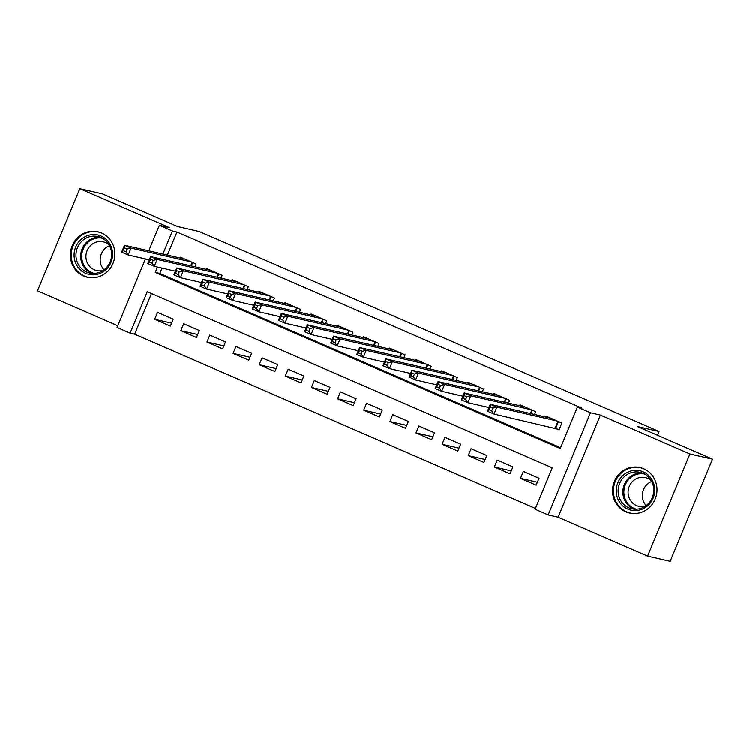 <?xml version="1.0" encoding="UTF-8"?>
<svg xmlns="http://www.w3.org/2000/svg" width="750" height="750" viewBox="0 0 750 750"><rect width="100%" height="100%" fill="white"/><g stroke="black" fill="none" stroke-linecap="round" stroke-linejoin="round"><path stroke-width="1.12" d="M83.7 276.094A23.334 22.191 -77.1 0 0 87.394 277.303A23.334 22.191 -77.1 0 0 113.7 261.506A23.334 22.191 -77.1 0 0 101.531 233.034A23.334 22.191 -77.1 0 0 97.847 231.816A23.334 22.191 -77.1 0 0 71.531 247.622A23.334 22.191 -77.1 0 0 83.7 276.094M625.866 511.772A23.334 22.191 -77.1 0 0 629.559 512.991A23.334 22.191 -77.1 0 0 655.866 497.184A23.334 22.191 -77.1 0 0 643.706 468.712A23.334 22.191 -77.1 0 0 640.012 467.503A23.334 22.191 -77.1 0 0 613.706 483.3A23.334 22.191 -77.1 0 0 625.866 511.772M151.453 293.578L134.634 334.191L130.116 333.159L117.047 327.478L145.416 258.984M657.516 435.234L659.072 431.475L199.209 231.572L177.516 226.584L102.403 193.931L79.8 188.737L37.5 290.859L117.759 325.753M659.072 431.475L637.378 426.488L712.5 459.141L670.2 561.262L647.597 556.069L689.906 453.947L600.413 415.05L590.466 412.762L548.166 514.884L535.106 509.203L552.253 467.803L147.263 291.75L130.116 333.159M600.413 415.05L558.113 517.172L647.597 556.069M558.113 517.172L548.166 514.884M134.634 334.191L535.425 508.425M712.5 459.141L689.906 453.947M194.916 266.822L196.078 264.009L180.403 257.194L180.047 258.047M221.044 278.175L222.206 275.363L206.531 268.547L206.175 269.409M247.172 289.537L248.334 286.725L232.659 279.909L232.303 280.763M273.3 300.891L274.462 298.078L258.788 291.272L258.431 292.125M299.428 312.253L300.591 309.441L284.916 302.625L284.559 303.478M325.556 323.606L326.719 320.803L311.044 313.988L310.688 314.841M351.684 334.969L352.847 332.156L337.172 325.341L336.816 326.194M377.812 346.322L378.975 343.519L363.3 336.703L362.944 337.556M403.941 357.684L405.103 354.872L389.428 348.056L389.072 348.909M430.069 369.047L431.231 366.234L415.556 359.419L415.2 360.272M456.197 380.4L457.359 377.587L441.684 370.772L441.328 371.634M482.325 391.762L483.488 388.95L467.812 382.134L467.456 382.987M508.453 403.116L509.616 400.303L493.941 393.488L493.584 394.35M534.581 414.478L535.753 411.666L520.069 404.85L519.722 405.703M537.366 482.194L520.481 478.312L536.156 485.119L539.016 478.219L523.331 471.412L520.481 478.312M511.238 470.831L494.353 466.95L510.028 473.766L512.888 466.866L497.203 460.05L494.353 466.95M485.109 459.469L468.216 455.587L483.9 462.403L486.759 455.503L471.075 448.688L468.216 455.587M458.981 448.116L442.087 444.234L457.772 451.05L460.631 444.15L444.947 437.334L442.087 444.234M432.853 436.753L415.959 432.872L431.644 439.688L434.494 432.787L418.819 425.972L415.959 432.872M406.725 425.4L389.831 421.519L405.516 428.334L408.366 421.434L392.691 414.619L389.831 421.519M380.597 414.037L363.703 410.156L379.387 416.972L382.238 410.072L366.562 403.256L363.703 410.156M354.469 402.684L337.575 398.803L353.25 405.619L356.109 398.719L340.434 391.903L337.575 398.803M328.341 391.322L311.447 387.441L327.122 394.256L329.981 387.356L314.306 380.541L311.447 387.441M302.213 379.969L285.319 376.088L300.994 382.903L303.853 376.003L288.178 369.188L285.319 376.088M276.084 368.606L259.191 364.725L274.866 371.541L277.725 364.641L262.05 357.825L259.191 364.725M249.956 357.253L233.062 353.372L248.737 360.188L251.597 353.287L235.922 346.472L233.062 353.372M223.828 345.891L206.934 342.009L222.609 348.825L225.469 341.925L209.794 335.109L206.934 342.009M197.7 334.537L180.806 330.656L196.481 337.462L199.341 330.562L183.666 323.756L180.806 330.656M173.212 319.209L157.537 312.394L154.678 319.294L170.353 326.109L173.212 319.209M157.472 267.113L155.259 272.438L560.259 448.481L577.406 407.081L581.925 408.122L176.934 232.069L167.381 255.141M161.991 268.153L159.778 273.469L560.578 447.703M554.447 427.931L559.022 429.919L561.881 423.019L546.197 416.203L545.85 417.066M148.781 250.866L159.347 225.356L169.294 227.634L79.8 188.737M159.347 225.356L172.416 231.037L162.853 254.1M176.934 232.069L172.416 231.037M577.406 407.081L590.466 412.762M159.778 273.469L155.259 272.438M171.572 323.175L154.678 319.294M559.209 429.459L493.978 414.037L487.444 411.197L490.303 404.297L550.772 418.191M490.228 406.95L490.303 404.297L496.828 407.137L493.978 414.037L491.7 410.85L492.844 408.084L490.228 406.95L489.084 409.716L491.7 410.85M557.306 421.031L496.828 407.137L492.844 408.084M487.444 411.197L489.084 409.716M643.228 471.778A20.194 19.2 102.9 0 1 653.147 498.075A20.194 19.2 102.9 0 1 627.788 509.044A20.194 19.2 102.9 0 1 617.869 482.747A20.194 19.2 102.9 0 1 643.228 471.778M628.819 507.769A18.703 17.775 -77.1 0 0 631.772 508.734A18.703 17.775 -77.1 0 0 652.856 496.078A18.703 17.775 -77.1 0 0 643.106 473.269A18.703 17.775 -77.1 0 0 640.144 472.294A18.703 17.775 -77.1 0 0 619.069 484.95A18.703 17.775 -77.1 0 0 628.819 507.769M645.347 506.156A14.728 13.997 102.9 0 1 638.831 506.278A14.728 13.997 102.9 0 1 636.506 505.519A14.728 13.997 102.9 0 1 628.828 487.556A14.728 13.997 102.9 0 1 645.431 477.581A14.728 13.997 102.9 0 1 647.756 478.35A14.728 13.997 102.9 0 1 651.225 480.544M644.391 469.031A23.184 22.041 -77.1 0 0 644.372 469.022A23.184 22.041 -77.1 0 0 640.697 467.812A23.184 22.041 -77.1 0 0 614.559 483.516A23.184 22.041 -77.1 0 0 626.644 511.8A23.184 22.041 -77.1 0 0 630.319 513.009A23.184 22.041 -77.1 0 0 634.163 513.525M646.191 505.547A14.728 13.997 102.9 0 1 651.731 481.453M112.472 252.056A20.194 19.2 102.9 0 1 95.475 274.697A20.194 19.2 102.9 0 1 74.212 257.409A20.194 19.2 102.9 0 1 91.209 234.759A20.194 19.2 102.9 0 1 112.472 252.056M76.078 257.306A18.703 17.775 -77.1 0 0 89.606 273.056A18.703 17.775 -77.1 0 0 111.506 252.356A18.703 17.775 -77.1 0 0 97.978 236.606A18.703 17.775 -77.1 0 0 76.078 257.306M104.025 269.869A14.728 13.997 102.9 0 1 100.266 261.478A14.728 13.997 102.9 0 1 109.566 245.775M103.181 270.469A14.728 13.997 102.9 0 1 96.666 270.6A14.728 13.997 102.9 0 1 86.016 258.206A14.728 13.997 102.9 0 1 103.266 241.903A14.728 13.997 102.9 0 1 109.059 244.856M102.225 233.344A23.184 22.041 -77.1 0 0 98.531 232.134A23.184 22.041 -77.1 0 0 71.372 257.803A23.184 22.041 -77.1 0 0 88.153 277.331A23.184 22.041 -77.1 0 0 91.997 277.847M488.962 407.531L467.85 402.684L461.316 399.844L464.175 392.944L524.644 406.837M464.1 395.597L464.175 392.944L470.7 395.784L467.85 402.684L465.572 399.488L466.716 396.731L464.1 395.597L462.956 398.353L465.572 399.488M531.178 409.678L470.7 395.784L466.716 396.731M461.316 399.844L462.956 398.353M462.834 396.178L441.713 391.322L435.188 388.481L438.047 381.581L498.516 395.475M437.972 384.234L438.047 381.581L444.572 384.422L441.713 391.322L439.444 388.134L440.587 385.369L437.972 384.234L436.828 387L439.444 388.134M505.05 398.316L444.572 384.422L440.587 385.369M435.188 388.481L436.828 387M436.706 384.816L415.584 379.969L409.059 377.128L411.919 370.228L472.387 384.122M411.844 372.881L411.919 370.228L418.444 373.069L415.584 379.969L413.316 376.772L414.45 374.016L411.844 372.881L410.7 375.637L413.316 376.772M478.922 386.962L418.444 373.069L414.45 374.016M409.059 377.128L410.7 375.637M410.578 373.463L389.456 368.606L382.931 365.766L385.791 358.866L446.259 372.759M385.716 361.519L385.791 358.866L392.316 361.706L389.456 368.606L387.178 365.419L388.322 362.653L385.716 361.519L384.572 364.284L387.178 365.419M452.794 375.6L392.316 361.706L388.322 362.653M382.931 365.766L384.572 364.284M384.45 362.1L363.328 357.253L356.803 354.413L359.653 347.512L420.131 361.406M359.587 350.166L359.653 347.512L366.188 350.353L363.328 357.253L361.05 354.056L362.194 351.3L359.587 350.166L358.444 352.922L361.05 354.056M426.666 364.247L366.188 350.353L362.194 351.3M356.803 354.413L358.444 352.922M358.322 350.747L337.2 345.891L330.675 343.05L333.525 336.15L394.003 350.044M333.459 338.803L333.525 336.15L340.059 338.991L337.2 345.891L334.922 342.703L336.066 339.938L333.459 338.803L332.316 341.569L334.922 342.703M400.538 352.884L340.059 338.991L336.066 339.938M330.675 343.05L332.316 341.569M332.194 339.384L311.072 334.537L304.537 331.697L307.397 324.797L367.875 338.691M307.331 327.45L307.397 324.797L313.931 327.638L311.072 334.537L308.794 331.341L309.938 328.584L307.331 327.45L306.188 330.206L308.794 331.341M374.409 341.531L313.931 327.638L309.938 328.584M304.537 331.697L306.188 330.206M306.066 328.031L284.944 323.175L278.409 320.334L281.269 313.434L341.747 327.328M281.203 316.088L281.269 313.434L287.803 316.275L284.944 323.175L282.666 319.988L283.809 317.222L281.203 316.088L280.059 318.844L282.666 319.988M348.272 330.169L287.803 316.275L283.809 317.222M278.409 320.334L280.059 318.844M279.928 316.669L258.816 311.822L252.281 308.981L255.141 302.081L315.619 315.975M255.075 304.734L255.141 302.081L261.675 304.922L258.816 311.822L256.537 308.625L257.681 305.869L255.075 304.734L253.931 307.491L256.537 308.625M322.144 318.806L261.675 304.922L257.681 305.869M252.281 308.981L253.931 307.491M253.8 305.306L232.688 300.459L226.153 297.619L229.012 290.719L289.491 304.613M228.938 293.372L229.012 290.719L235.547 293.559L232.688 300.459L230.409 297.272L231.553 294.506L228.938 293.372L227.803 296.128L230.409 297.272M296.016 307.453L235.547 293.559L231.553 294.506M226.153 297.619L227.803 296.128M227.672 293.953L206.559 289.097L200.025 286.266L202.884 279.366L263.363 293.259M202.809 282.009L202.884 279.366L209.419 282.197L206.559 289.097L204.281 285.909L205.425 283.153L202.809 282.009L201.666 284.775L204.281 285.909M269.887 296.091L209.419 282.197L205.425 283.153M200.025 286.266L201.666 284.775M201.544 282.591L180.431 277.744L173.897 274.903L176.756 268.003L237.234 281.897M176.681 270.656L176.756 268.003L183.291 270.844L180.431 277.744L178.153 274.547L179.297 271.791L176.681 270.656L175.538 273.412L178.153 274.547M243.759 284.738L183.291 270.844L179.297 271.791M173.897 274.903L175.538 273.412M175.416 271.238L154.303 266.381L147.769 263.55L150.628 256.641L211.106 270.534M150.553 259.294L150.628 256.641L157.162 259.481L154.303 266.381L152.025 263.194L153.169 260.438L150.553 259.294L149.409 262.059L152.025 263.194M217.631 273.375L157.162 259.481L153.169 260.438M147.769 263.55L149.409 262.059M149.288 259.875L128.175 255.028L121.641 252.188L124.5 245.287L184.969 259.181M124.425 247.941L124.5 245.287L131.034 248.128L128.175 255.028L125.897 251.831L127.041 249.075L124.425 247.941L123.281 250.697L125.897 251.831M191.503 262.022L131.034 248.128L127.041 249.075M121.641 252.188L123.281 250.697M558.478 421.547L555.694 428.259M557.972 421.322L555.169 428.1M634.163 509.109A18.703 17.775 102.9 0 1 633.525 508.847A18.703 17.775 102.9 0 1 623.428 487.266A18.703 17.775 102.9 0 1 642.459 472.997M644.466 473.925A18.084 17.194 -77.1 0 0 624.666 486.684A18.084 17.194 -77.1 0 0 634.209 508.387A18.084 17.194 -77.1 0 0 636.375 509.147M91.997 273.431A18.703 17.775 102.9 0 1 80.784 258.394A18.703 17.775 102.9 0 1 100.294 237.319M102.291 238.247A18.084 17.194 -77.1 0 0 81.816 258.412A18.084 17.194 -77.1 0 0 94.2 273.469M532.35 410.184L530.925 413.634M531.844 409.969L530.381 413.512M506.222 398.831L504.797 402.272M505.716 398.606L504.253 402.15M480.094 387.469L478.669 390.919M479.587 387.253L478.125 390.797M453.966 376.116L452.531 379.556M453.459 375.891L451.997 379.434M427.838 364.753L426.403 368.203M427.331 364.537L425.869 368.081M401.709 353.391L400.275 356.841M401.203 353.175L399.741 356.719M375.581 342.037L374.147 345.487M375.075 341.822L373.612 345.356M349.453 330.675L348.019 334.125M348.947 330.459L347.484 334.003M323.325 319.322L321.891 322.772M322.819 319.106L321.356 322.641M297.197 307.959L295.763 311.409M296.691 307.744L295.228 311.288M271.059 296.606L269.634 300.056M270.562 296.391L269.091 299.925M244.931 285.244L243.506 288.694M244.434 285.028L242.963 288.572M218.803 273.891L217.378 277.341M218.306 273.666L216.834 277.209M192.675 262.528L191.25 265.978M192.178 262.312L190.706 265.856M640.697 467.812L642.422 468.206M630.319 513.009L632.034 513.403M98.531 232.134L100.256 232.528M88.153 277.331L89.869 277.725"/></g></svg>
